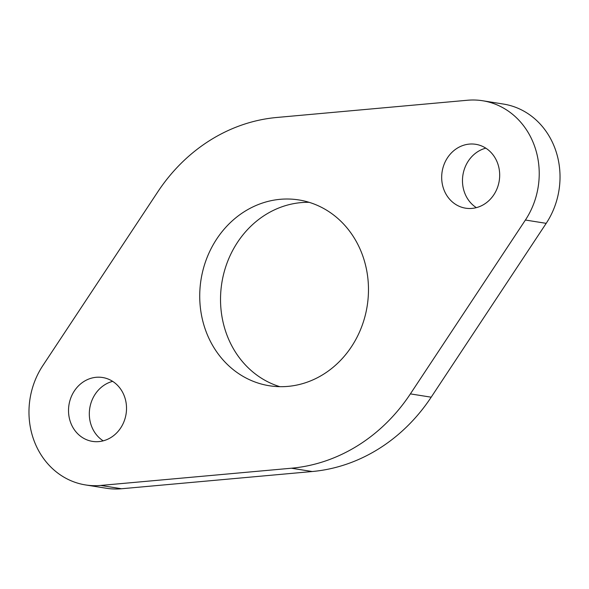 <?xml version="1.0" encoding="UTF-8"?>
<svg xmlns="http://www.w3.org/2000/svg" width="589" height="589" viewBox="0 0 589 589"><rect width="100%" height="100%" fill="white"/><g stroke="black" fill="none" stroke-linecap="round" stroke-linejoin="round"><path stroke-width="0.88" d="M496.336 160.215A32.336 28.913 99 0 1 494.105 194.355A32.336 28.913 99 0 1 465.597 208.182A32.336 28.913 99 0 1 445.026 192.279A32.336 28.913 99 0 1 447.257 158.139A32.336 28.913 99 0 1 475.757 144.312A32.336 28.913 99 0 1 496.336 160.215M485.815 148.156A32.336 28.913 -81 0 0 465.825 195.585A32.336 28.913 -81 0 0 476.346 207.645M123.175 393.415A32.336 28.913 99 0 1 120.944 427.555A32.336 28.913 99 0 1 92.444 441.382A32.336 28.913 99 0 1 71.865 425.479A32.336 28.913 99 0 1 74.096 391.339A32.336 28.913 99 0 1 102.604 377.512A32.336 28.913 99 0 1 123.175 393.415M112.654 381.355A32.336 28.913 -81 0 0 92.664 428.785A32.336 28.913 -81 0 0 103.185 440.844M358.73 246.202A94.071 84.117 99 0 1 352.244 345.522A94.071 84.117 99 0 1 269.32 385.751A94.071 84.117 99 0 1 209.47 339.485A94.071 84.117 99 0 1 215.957 240.172A94.071 84.117 99 0 1 298.881 199.943A94.071 84.117 99 0 1 358.73 246.202M309.166 202.329A94.071 84.117 -81 0 0 233.774 248.455A94.071 84.117 -81 0 0 230.27 342.798A94.071 84.117 -81 0 0 279.834 386.671M85.508 484.931L106.307 488.244A76.437 68.346 -81 0 0 121.503 488.752L312.236 471.524A176.391 157.719 -81 0 0 431.185 397.192L546.202 223.341A76.437 68.346 -81 0 0 503.492 104.069L482.693 100.756A76.437 68.346 99 0 1 525.403 220.028L410.386 393.886A176.391 157.719 99 0 1 291.437 468.218L100.704 485.439A76.437 68.346 99 0 1 85.508 484.931A76.437 68.346 99 0 1 42.798 365.659L157.815 191.808A176.391 157.719 99 0 1 276.764 117.476L467.497 100.248A76.437 68.346 99 0 1 482.693 100.756M410.386 393.886L431.185 397.192M291.437 468.218L312.236 471.524M525.403 220.028L546.202 223.341M100.704 485.439L121.503 488.752"/></g></svg>
